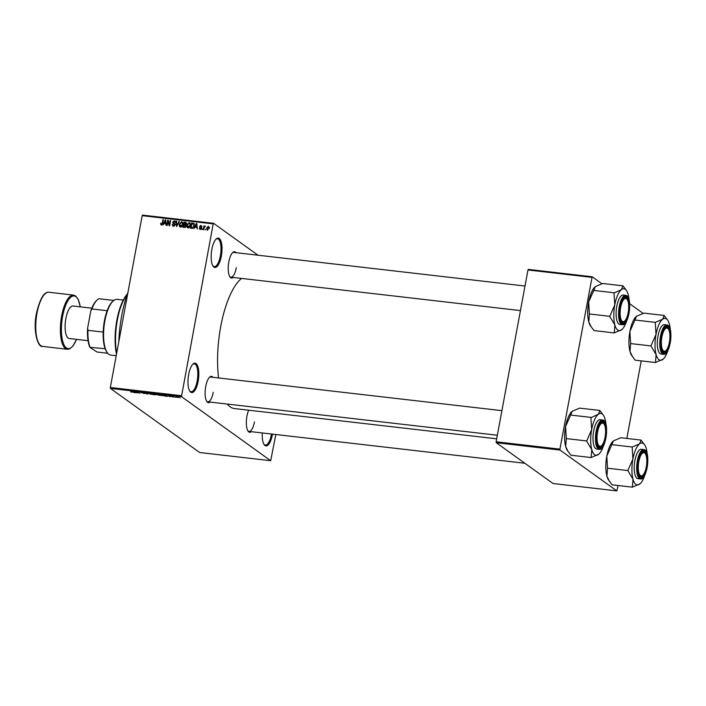 <?xml version="1.0" encoding="UTF-8"?>
<svg xmlns="http://www.w3.org/2000/svg" width="706" height="706" viewBox="0 0 706 706"><rect width="100%" height="100%" fill="white"/><g stroke="black" fill="none" stroke-linecap="round" stroke-linejoin="round"><path stroke-width="1.06" d="M221.331 256.19A14.8 5.189 -83.4 0 1 213.088 266.206A14.8 5.189 -83.4 0 1 211.853 249.386A14.8 5.189 -83.4 0 1 216.23 238.937A14.8 5.189 -83.4 0 1 221.181 241.831A14.8 5.189 -83.4 0 1 221.331 256.19M212.824 265.774A14.023 4.916 96.6 0 0 214.262 266.639A14.023 4.916 96.6 0 0 220.351 255.934A14.023 4.916 96.6 0 0 217.474 238.778A14.023 4.916 96.6 0 0 215.877 239.29M198.148 381.275A14.8 5.189 -83.4 0 1 189.905 391.283A14.8 5.189 -83.4 0 1 188.67 374.471A14.8 5.189 -83.4 0 1 193.047 364.014A14.8 5.189 -83.4 0 1 197.998 366.908A14.8 5.189 -83.4 0 1 198.148 381.275M189.64 390.859A14.023 4.916 96.6 0 0 191.079 391.724A14.023 4.916 96.6 0 0 197.168 381.011A14.023 4.916 96.6 0 0 194.291 363.864A14.023 4.916 96.6 0 0 192.694 364.375M272.507 434.137A14.8 5.189 -83.4 0 1 272.419 434.622A14.8 5.189 -83.4 0 1 264.176 444.639A14.8 5.189 -83.4 0 1 262.323 432.963M263.912 444.206A14.023 4.916 96.6 0 0 265.35 445.071A14.023 4.916 96.6 0 0 271.448 434.366A14.023 4.916 96.6 0 0 271.51 434.022M210.106 402.076A13.246 4.642 -83.4 0 1 206.84 401.52A13.246 4.642 -83.4 0 1 205.737 386.473A13.246 4.642 -83.4 0 1 209.656 377.119A13.246 4.642 -83.4 0 1 212.965 377.313M206.576 401.079A12.461 4.368 96.6 0 0 207.82 401.82A12.461 4.368 96.6 0 0 213.238 392.298M233.201 277.449A13.246 4.642 -83.4 0 1 229.935 276.884A13.246 4.642 -83.4 0 1 228.841 261.847A13.246 4.642 -83.4 0 1 232.751 252.492A13.246 4.642 -83.4 0 1 236.06 252.686M229.671 276.452A12.461 4.368 96.6 0 0 230.924 277.184A12.461 4.368 96.6 0 0 236.333 267.671M251.327 431.693A13.246 4.642 -83.4 0 1 248.062 431.128A13.246 4.642 -83.4 0 1 246.959 416.09A13.246 4.642 -83.4 0 1 248.671 410.204M247.797 430.695A12.461 4.368 96.6 0 0 249.05 431.428A12.461 4.368 96.6 0 0 254.46 421.914M118.82 341.713A63.875 22.398 -83.4 0 1 121.688 315.785A63.875 22.398 -83.4 0 1 127.971 292.31M218.613 377.966A66.991 23.492 -83.4 0 1 220.704 326.613A66.991 23.492 -83.4 0 1 241.54 278.411M258.008 255.219L213.583 223.308L213.194 223.881L181.46 396.613L110.445 388.424L110.33 387.488L181.354 395.687M213.194 223.881L142.171 215.683L142.559 215.109L213.583 223.308M177.921 397.46L175.953 396.948L176.579 396.622L178.512 397.24L177.894 397.566L178.512 397.24M176.023 396.604L176.579 396.622M174.091 397.116L172.361 396.154L173.852 396.348L173.252 396.472L174.091 397.116M170.508 396.604L168.955 396.295L170.764 396.516L169.158 395.766L171.196 396.551M170.34 396.587L170.799 396.366M168.513 395.748L169.158 395.766M169.378 395.801L168.919 395.942M163.121 395.316L160.906 395.598L159.168 394.345L163.404 395.66M155.655 394.68L153.334 394.725L151.587 393.471L155.779 394.839M147.36 394.036L143.795 392.571L146.901 393.86L146.583 392.889L147.069 392.951L147.36 394.036M137.52 392.898L135.314 391.592L139.153 392.88L138.217 391.927L139.956 393.18L136.126 391.892L137.52 392.898M130.848 392.068L131.872 392.059L130.504 391.036L132.154 391.936L130.866 391.927M132.154 391.936L131.713 392.104M110.445 388.424L199.666 452.511L270.689 460.709L181.46 396.613M133.655 392.448L132.834 391.3L136.532 392.783L133.655 392.448M144.615 393.427L140.979 392.518L144.712 393.56M143.521 393.48L144.183 393.224M141.015 392.307L141.809 392.324M142.047 392.36L141.447 392.58M148.357 393.136L148.269 393.621L149.134 393.171L151.975 394.416L147.995 393.295M155.938 394.019L155.841 394.495L156.706 394.045L159.547 395.289L155.576 394.169M164.754 396.04L164.269 395.987L163.933 394.892L164.41 394.945L167.631 396.375L164.754 396.04M172.767 396.966L172.061 396.737L172.767 396.966M175.935 397.328L175.22 397.099L175.935 397.328M180.277 397.831L179.571 397.602L180.277 397.831M205.755 229.176L205.155 229.882L205.755 229.176M204.14 227.729L203.769 229.724L203.31 229.671L204.016 225.832L204.369 226.494L205.446 226.141L204.14 227.729M202.587 228.815L201.987 229.512L202.587 228.815M200.133 229.371L199.242 228.012L200.275 228.832L200.998 228.303L199.613 226.37L200.857 225.399L201.722 226.617L200.769 225.946L200.089 226.344L201.484 228.259L199.63 229.194M199.719 227.994L200.848 229.247M201.466 228.32L199.948 227.341M201.245 226.635L200.769 225.946M200.177 226.679L201.228 227.279M195.13 227.111L193.956 228.585L196.33 223.475L196.815 223.528L197.309 228.973L196.718 227.297L195.13 227.111M188.14 227.985L186.966 227.005L186.852 225.143L189.146 222.575L190.417 225.496L189.614 227.332L187.505 227.747M189.482 223.361L190.143 223.29L189.146 222.575L189.773 222.814M180.568 227.111L179.395 226.132L179.271 224.27L181.574 221.702L182.845 224.623L182.033 226.458L179.933 226.873M182.933 223.705L181.46 222.319L182.572 222.416L182.192 221.94M161.339 224.896L160.641 223.131L161.471 224.279L162.045 223.943L162.909 219.619L163.368 219.672L162.707 223.255L161.339 224.896L160.686 224.437L161.312 224.887M142.171 215.683L110.33 387.488M164.03 223.528L162.857 225.002L165.239 219.884L165.725 219.945L166.219 225.391L165.628 223.714L164.03 223.528M167.984 221.278L167.207 225.505L166.74 225.452L167.719 220.175L168.213 220.228L169.369 224.684L170.155 220.457L170.623 220.51L169.643 225.779L169.149 225.726L167.984 221.278L168.602 221.719M173.332 226.282L172.132 224.323L173.482 225.664L174.585 224.87L172.67 222.152L174.25 220.854L175.344 222.593L174.153 221.472L173.173 222.778L174.585 223.581L175.053 224.914L173.332 226.282L172.643 226.035M174.02 226.22L172.996 225.488L174.17 226.158M174.991 225.161L173.094 223.449M174.153 221.472L175.247 221.569L174.876 221.084M173.173 222.778L175.582 224.296M179.465 221.534L176.588 226.582L176.2 221.154L176.676 221.207L176.906 225.991L178.989 221.472L179.465 221.534M186.402 222.919L185.422 222.214L186.446 223.687L185.749 224.737L186.137 226.105L184.442 227.491L183.013 227.323L183.992 222.055L186.057 222.425M193.788 223.414L194.185 225.894L191.944 228.356L190.594 228.197L191.573 222.928L193.7 223.334M207.546 230.227L206.629 228.091L208.279 226.255L209.205 228.347L207.07 230.05M275.825 434.517L270.689 460.709M496.239 442.706L553.072 483.531L616.841 490.891L560.017 450.066L496.239 442.706L496.133 441.779L559.911 449.14L560.017 450.066M591.752 277.334L527.973 269.974L528.362 269.401L592.14 276.761L559.911 449.14M527.973 269.974L496.133 441.779M643.131 313.385L629.62 303.686M601.9 283.777L592.14 276.761M641.225 360.89L626.849 438.435M618.121 485.516L616.841 490.891M496.68 438.823L234.454 408.562A66.991 23.492 -83.4 0 1 227.279 404.061M524.999 286.027L233.774 252.421A12.461 4.368 96.6 0 0 232.398 252.854M501.895 410.663L210.679 377.048A12.461 4.368 96.6 0 0 209.294 377.481M161.683 225.152L161.639 223.855M165.751 220.254L165.239 219.884M166.095 224.049L165.628 223.714M165.795 220.74L165.407 220.466L164.295 222.928L166.069 223.731M166.034 223.396L165.407 220.466M164.295 222.928L165.583 223.078M168.31 220.599L167.719 220.175M173.252 226.264L173.085 225.549M172.591 224.649L172.132 224.323M173.782 223.82L173.632 223.167M174.17 223.493L174.832 223.926L174.17 223.493M176.694 221.507L176.2 221.154M180.507 227.103L179.395 226.132M180.392 226.847L180.251 226.344M181.213 227.041L180.215 226.326L182.386 224.552L182.413 223.334M181.46 222.319L179.73 224.331L181.363 226.988M186.41 222.928L183.992 222.055M186.075 226.344L183.931 224.914L183.586 226.767L184.822 227.508M186.358 224.005L184.337 222.725L184.045 224.296L186.402 225.117M185.819 224.693L185.404 224.402L185.969 223.723L185.14 222.814M184.045 224.296L185.404 224.402M186.419 225.911L184.84 225.02M185.554 227.226L185.06 226.864L185.669 226.052M185.299 227.394L184.566 226.873L185.06 226.864M183.586 226.767L184.566 226.873M188.087 227.976L186.966 227.005M187.964 227.72L187.822 227.217M188.793 227.914L187.796 227.2L189.958 225.426L189.985 224.208L189.04 223.193L187.311 225.205L188.934 227.861M190.496 224.084L189.04 223.193M190.505 224.579L189.985 224.208M192.561 223.67L191.573 222.928M192.57 223.643L194.574 223.97M194.256 224.508L191.917 223.599L191.167 227.641L192.306 228.373M194.132 226.132L193.373 223.873M193.682 227.376L193.726 225.832M192.756 228.276L191.997 227.729L193.303 227.103M191.167 227.641L191.997 227.729M196.842 223.846L196.33 223.475M197.186 227.632L196.718 227.297M196.886 224.331L196.506 224.058L195.394 226.52L197.159 227.323M197.133 226.988L196.506 224.058M195.394 226.52L196.683 226.661M200.292 229.379L200.23 228.912M199.736 228.365L199.242 228.012M200.68 227.756L199.613 226.37M201.254 226.194L201.695 226.105M201.175 227.394L200.301 226.767M207.67 230.235L207.555 229.706M208.676 227.067L209.152 226.961M208.164 226.802L207.087 228.144L207.661 229.679L208.738 228.329L208.164 226.802L209.453 227.623M133.337 391.53L133.178 392.395M133.408 391.68L134.767 392.139L133.408 391.68M147.086 393.03L146.91 393.983M147.069 392.96L146.901 393.86M149.363 393.198L148.737 393.683L151.34 393.966L148.737 393.683M151.375 393.771L150.713 394.31M152.258 393.666L154.296 394.063L152.275 393.551M152.981 394.186L155.196 394.628L152.999 394.072M156.935 394.072L156.308 394.557L158.912 394.839L156.308 394.557M158.947 394.645L158.285 395.183M159.83 394.539L161.171 395.501L162.901 395.554L159.856 394.425M164.427 395.113L164.269 395.987M164.507 395.272L165.866 395.731L164.507 395.272M176.774 396.648L176.421 397.001L178.062 397.196L176.421 397.001M116.49 354.262A38.168 13.388 -83.4 0 1 116.869 320.189A38.168 13.388 -83.4 0 1 127.362 294.023M127.265 294.278A38.954 13.661 96.6 0 0 117.346 320.092A38.954 13.661 96.6 0 0 116.658 353.353M655.477 362.531L635.188 360.192L631.658 355.409A21.074 7.387 -83.4 0 1 630.008 351.553L630.626 343.575L650.914 345.914L656.095 354.562L655.477 362.531L663.128 359.16M632.505 356.654L630.008 351.553A21.074 7.387 -83.4 0 1 629.911 331.476L636.556 316.235L643.916 313.111L664.205 315.45L662.643 319.253A21.074 7.387 -83.4 0 1 666.517 318.944A21.074 7.387 -83.4 0 1 667.735 320.233A21.074 7.387 -83.4 0 1 669.385 324.089A21.074 7.387 -83.4 0 1 670.312 329.676M667.735 320.233L664.258 315.653A24.189 8.481 96.6 0 0 664.178 315.591A24.189 8.481 96.6 0 0 664.099 315.538M668.017 326.852A13.246 4.642 -83.4 0 1 669.879 342.701A13.246 4.642 -83.4 0 1 663.269 352.47A13.246 4.642 -83.4 0 1 662.502 351.659A13.246 4.642 -83.4 0 1 661.028 339.127A13.246 4.642 -83.4 0 1 665.317 327.266A13.246 4.642 -83.4 0 1 668.017 326.852M665.926 350.6A11.684 4.095 96.6 0 0 668.732 345.093A11.684 4.095 96.6 0 0 668.405 329.075A11.684 4.095 96.6 0 0 662.546 334.229A11.684 4.095 96.6 0 0 661.76 347.264A11.684 4.095 96.6 0 0 665.926 350.6L665.22 351.244A12.461 4.368 -83.4 0 1 663.49 351.959A12.461 4.368 -83.4 0 1 662.237 351.226A12.461 4.368 96.6 0 0 662.678 351.632A12.461 4.368 96.6 0 0 663.49 351.959A12.461 4.368 96.6 0 0 665.573 350.882M668.132 328.722A12.461 4.368 96.6 0 0 667.152 327.522A12.461 4.368 96.6 0 0 666.34 327.196A12.461 4.368 96.6 0 0 664.964 327.628A12.461 4.368 -83.4 0 1 666.34 327.196A12.461 4.368 -83.4 0 1 667.867 328.281L668.405 329.075M663.508 354.315C669.959 355.771 673.859 328.74 668.044 325.369L664.434 324.619A14.8 5.189 96.6 0 0 657.771 337.318A14.8 5.189 96.6 0 0 660.084 353.644A14.8 5.189 96.6 0 0 661.045 354.033L663.508 354.315A14.8 5.189 -83.4 0 1 662.555 353.927A14.8 5.189 -83.4 0 1 660.234 337.6A14.8 5.189 -83.4 0 1 666.905 324.91A14.8 5.189 -83.4 0 1 667.858 325.289M634.985 320.039L655.283 322.377L655.998 334.485L650.914 345.914M667.92 350.45A21.074 7.387 -83.4 0 1 663.252 359.054A21.074 7.387 -83.4 0 1 662.837 359.407A21.074 7.387 -83.4 0 1 656.095 354.562A21.074 7.387 -83.4 0 1 655.998 334.485A21.074 7.387 96.6 0 1 662.643 319.253L655.283 322.377M630.626 343.575L629.911 331.476A21.074 7.387 -83.4 0 1 636.141 316.588L636.556 316.235M650.967 345.64A24.189 8.481 96.6 0 0 650.976 346.116M628.561 309.819A11.684 4.095 96.6 0 0 627.184 299.459A11.684 4.095 96.6 0 0 620.274 310.278A11.684 4.095 96.6 0 0 624.695 320.992A11.684 4.095 96.6 0 0 628.561 309.819M626.91 299.106A12.461 4.368 96.6 0 0 625.922 297.906A12.461 4.368 96.6 0 0 625.119 297.588A12.461 4.368 96.6 0 0 623.742 298.011A12.461 4.368 -83.4 0 1 625.119 297.588A12.461 4.368 -83.4 0 1 626.646 298.673L627.184 299.459M624.695 320.992L623.989 321.636A12.461 4.368 -83.4 0 1 622.26 322.351A12.461 4.368 -83.4 0 1 621.015 321.618A12.461 4.368 96.6 0 0 621.457 322.024A12.461 4.368 96.6 0 0 622.26 322.351A12.461 4.368 96.6 0 0 624.351 321.265M638.4 464.522A11.684 4.095 96.6 0 0 642.822 475.226A11.684 4.095 96.6 0 0 646.687 464.063A11.684 4.095 96.6 0 0 645.31 453.702A11.684 4.095 96.6 0 0 638.4 464.522M642.822 475.226L642.116 475.879A12.461 4.368 -83.4 0 1 640.386 476.585A12.461 4.368 -83.4 0 1 639.142 475.853A12.461 4.368 96.6 0 0 639.583 476.268A12.461 4.368 96.6 0 0 640.386 476.585A12.461 4.368 96.6 0 0 642.478 475.509M645.037 453.349A12.461 4.368 96.6 0 0 644.048 452.149A12.461 4.368 96.6 0 0 643.245 451.822A12.461 4.368 96.6 0 0 641.86 452.255A12.461 4.368 -83.4 0 1 643.245 451.822A12.461 4.368 -83.4 0 1 644.763 452.917L645.31 453.702M598.22 429.248A11.684 4.095 96.6 0 0 597.435 442.283A11.684 4.095 96.6 0 0 601.6 445.618A11.684 4.095 96.6 0 0 604.415 440.112A11.684 4.095 96.6 0 0 604.08 424.094A11.684 4.095 96.6 0 0 598.22 429.248M601.6 445.618L600.894 446.263A12.461 4.368 -83.4 0 1 599.165 446.977A12.461 4.368 -83.4 0 1 597.911 446.245A12.461 4.368 96.6 0 0 598.361 446.651A12.461 4.368 96.6 0 0 599.165 446.977A12.461 4.368 96.6 0 0 601.247 445.901M603.807 423.741A12.461 4.368 96.6 0 0 602.827 422.541A12.461 4.368 96.6 0 0 602.024 422.214A12.461 4.368 96.6 0 0 600.638 422.647A12.461 4.368 -83.4 0 1 602.024 422.214A12.461 4.368 -83.4 0 1 603.542 423.3L604.08 424.094M107.224 352.612L106.685 351.826A27.26 9.557 -83.4 0 1 105.141 348.693A27.26 9.557 -83.4 0 1 103.182 332.076A27.26 9.557 -83.4 0 1 107.144 310.711A27.26 9.557 -83.4 0 1 112.483 301.594L113.189 300.95A28.046 9.831 96.6 0 0 104.091 326.075A28.046 9.831 96.6 0 0 107.224 352.612A28.046 9.831 96.6 0 0 108.839 354.333A28.046 9.831 96.6 0 0 110.648 355.065L116.225 355.709M123.276 300.059L117.081 299.344A28.046 9.831 96.6 0 0 113.189 300.95M105.141 348.693L89.865 347.334A26.484 9.284 -83.4 0 1 87.615 328.211L90.827 310.896A26.484 9.284 -83.4 0 1 96.554 300.482L97.26 299.838A27.26 9.557 96.6 0 0 91.921 308.954L90.827 310.896M107.7 353.256L96.987 352.012L89.865 347.334M87.615 328.211L87.968 330.32A27.26 9.557 96.6 0 0 89.918 346.937M103.182 332.076L87.968 330.32M107.144 310.711L91.921 308.954M113.798 300.438L98.858 298.717A27.26 9.557 96.6 0 0 97.26 299.838M91.815 308.195L72.983 306.016A16.362 5.736 96.6 0 0 65.87 318.512A16.362 5.736 96.6 0 0 69.232 338.518L88.065 340.698M626.699 320.833A21.074 7.387 96.6 0 1 622.03 329.446A21.074 7.387 96.6 0 1 621.615 329.79A21.074 7.387 -83.4 0 1 617.741 330.099A21.074 7.387 -83.4 0 1 614.873 324.945L614.255 332.923L621.907 329.552M622.039 322.863A13.246 4.642 -83.4 0 1 621.28 322.051A13.246 4.642 -83.4 0 1 619.806 309.519A13.246 4.642 -83.4 0 1 624.095 297.65A13.246 4.642 -83.4 0 1 626.787 297.244A13.246 4.642 -83.4 0 1 628.649 313.093A13.246 4.642 -83.4 0 1 622.039 322.863M622.286 324.698C628.737 326.154 632.638 299.132 626.822 295.752L623.213 295.011A14.8 5.189 96.6 0 0 616.55 307.71A14.8 5.189 96.6 0 0 618.862 324.028A14.8 5.189 96.6 0 0 619.824 324.416L622.286 324.698A14.8 5.189 -83.4 0 1 621.324 324.319A14.8 5.189 -83.4 0 1 619.012 307.993A14.8 5.189 -83.4 0 1 625.675 295.293A14.8 5.189 -83.4 0 1 626.637 295.682M591.284 327.037L588.786 321.936A21.074 7.387 -83.4 0 0 590.437 325.801L593.967 330.576L614.255 332.923M609.746 316.509L614.873 324.945A21.074 7.387 -83.4 0 1 614.776 304.868L609.746 316.509A24.189 8.481 96.6 0 1 609.746 316.023M589.404 313.967L588.68 301.859A21.074 7.387 -83.4 0 0 588.786 321.936L589.404 313.967L609.693 316.306M614.008 293.052L614.776 304.868A21.074 7.387 -83.4 0 1 621.421 289.636L614.008 293.052A24.189 8.481 96.6 0 1 614.167 292.681M594.973 286.918A21.074 7.387 -83.4 0 0 594.92 286.971A21.074 7.387 -83.4 0 0 588.68 301.859L593.764 290.422L614.052 292.769M593.764 290.422L595.326 286.627L602.686 283.494L622.983 285.842L621.421 289.636A21.074 7.387 -83.4 0 1 626.504 290.616A21.074 7.387 -83.4 0 1 628.163 294.481A21.074 7.387 -83.4 0 1 629.09 300.068M626.504 290.616L622.983 285.842M632.382 487.158L612.093 484.819L608.563 480.045A21.074 7.387 -83.4 0 1 606.913 476.179L607.531 468.21L627.819 470.549L633 479.189L632.382 487.158L640.033 483.795M609.41 481.28L606.913 476.179A21.074 7.387 -83.4 0 1 606.807 456.102L613.452 440.871L620.812 437.738L641.11 440.085L639.539 443.88A21.074 7.387 -83.4 0 1 643.422 443.571A21.074 7.387 -83.4 0 1 644.631 444.859A21.074 7.387 -83.4 0 1 646.29 448.725A21.074 7.387 -83.4 0 1 647.217 454.311M644.631 444.859L641.163 440.279A24.189 8.481 96.6 0 0 641.083 440.226A24.189 8.481 96.6 0 0 641.004 440.165M644.913 451.478A13.246 4.642 -83.4 0 1 646.775 467.337A13.246 4.642 -83.4 0 1 640.165 477.097A13.246 4.642 -83.4 0 1 639.407 476.294A13.246 4.642 -83.4 0 1 637.924 463.763A13.246 4.642 -83.4 0 1 642.222 451.893A13.246 4.642 -83.4 0 1 644.913 451.478M640.413 478.942C646.864 480.398 650.764 453.376 644.949 449.996L641.339 449.254A14.8 5.189 96.6 0 0 634.676 461.953A14.8 5.189 96.6 0 0 636.988 478.271A14.8 5.189 96.6 0 0 637.942 478.659L640.413 478.942A14.8 5.189 -83.4 0 1 639.451 478.562A14.8 5.189 -83.4 0 1 637.139 462.236A14.8 5.189 -83.4 0 1 643.801 449.537A14.8 5.189 -83.4 0 1 644.763 449.925M611.89 444.665L632.179 447.013L632.903 459.112L627.819 470.549M644.816 475.076A21.074 7.387 -83.4 0 1 640.148 483.689A21.074 7.387 -83.4 0 1 639.742 484.034A21.074 7.387 -83.4 0 1 633 479.189A21.074 7.387 -83.4 0 1 632.903 459.112A21.074 7.387 96.6 0 1 639.539 443.88L632.179 447.013M607.531 468.21L606.807 456.102A21.074 7.387 -83.4 0 1 613.046 441.215L613.452 440.871M627.872 470.267A24.189 8.481 96.6 0 0 627.872 470.743M603.595 445.468A21.074 7.387 96.6 0 1 598.926 454.073L598.9 454.099A21.074 7.387 96.6 0 1 598.52 454.426A21.074 7.387 -83.4 0 1 594.637 454.735A21.074 7.387 -83.4 0 1 591.778 449.581L591.16 457.55L598.812 454.179M598.944 447.489A13.246 4.642 -83.4 0 1 598.185 446.677A13.246 4.642 -83.4 0 1 596.702 434.146A13.246 4.642 -83.4 0 1 601 422.285A13.246 4.642 -83.4 0 1 603.692 421.87A13.246 4.642 -83.4 0 1 605.554 437.72A13.246 4.642 -83.4 0 1 598.944 447.489M599.182 449.334C605.642 450.79 609.534 423.759 603.727 420.388L600.118 419.638A14.8 5.189 96.6 0 0 593.446 432.337A14.8 5.189 96.6 0 0 595.767 448.663A14.8 5.189 96.6 0 0 596.72 449.051L599.182 449.334A14.8 5.189 -83.4 0 1 598.229 448.945A14.8 5.189 -83.4 0 1 595.917 432.619A14.8 5.189 -83.4 0 1 602.58 419.929A14.8 5.189 -83.4 0 1 603.533 420.317M568.189 451.672L565.683 446.571A21.074 7.387 -83.4 0 0 567.342 450.428L570.863 455.211L591.16 457.55M586.651 441.135L591.778 449.581A21.074 7.387 -83.4 0 1 591.672 429.504L586.651 441.135A24.189 8.481 96.6 0 1 586.651 440.659M566.3 438.594L565.585 426.495A21.074 7.387 -83.4 0 0 565.683 446.571L566.3 438.594L586.598 440.941M590.904 417.678L591.672 429.504A21.074 7.387 -83.4 0 1 598.317 414.272L590.904 417.678A24.189 8.481 96.6 0 1 591.063 417.317M571.878 411.554A21.074 7.387 -83.4 0 0 571.816 411.607A21.074 7.387 -83.4 0 0 565.585 426.495L570.669 415.057L590.957 417.396M570.669 415.057L572.231 411.254L579.591 408.13L599.879 410.468L598.317 414.272A21.074 7.387 -83.4 0 1 603.409 415.252A21.074 7.387 -83.4 0 1 605.06 419.108A21.074 7.387 -83.4 0 1 605.995 424.694M603.409 415.252L599.879 410.468M185.907 225.117L184.91 224.393M193.859 223.793L192.862 223.078M201.413 227.5L200.663 226.961M146.972 392.933L146.83 393.683M668.211 325.793A14.332 5.03 96.6 0 0 661.054 336.365A14.332 5.03 96.6 0 0 663.066 353.529A14.332 5.03 96.6 0 0 670.223 342.957A14.332 5.03 96.6 0 0 668.211 325.793M48.864 292.258A27.26 9.557 96.6 0 0 37.021 313.076A27.26 9.557 96.6 0 0 42.616 346.425C37.727 347.846 32.741 330.231 36.5 313.111C40.039 298.559 44.16 291.613 48.864 292.258L73.503 295.099A27.26 9.557 -83.4 0 0 61.66 315.917A27.26 9.557 -83.4 0 0 67.255 349.276L42.616 346.425M80.237 306.854A26.484 9.284 96.6 0 0 71.897 296.441A26.484 9.284 96.6 0 0 62.631 316.182A26.484 9.284 96.6 0 0 64.502 345.755A26.484 9.284 96.6 0 0 76.486 339.357M621.845 323.913A14.332 5.03 96.6 0 0 629.002 313.34A14.332 5.03 96.6 0 0 626.981 296.185A14.332 5.03 96.6 0 0 619.833 306.757A14.332 5.03 96.6 0 0 621.845 323.913M645.107 450.428A14.332 5.03 96.6 0 0 637.959 461A14.332 5.03 96.6 0 0 639.971 478.156A14.332 5.03 96.6 0 0 647.128 467.584A14.332 5.03 96.6 0 0 645.107 450.428M598.75 448.548A14.332 5.03 96.6 0 0 605.907 437.976A14.332 5.03 96.6 0 0 603.886 420.811A14.332 5.03 96.6 0 0 596.729 431.384A14.332 5.03 96.6 0 0 598.75 448.548M174.32 224.111L175.317 224.826M174.585 221.631L175.582 222.346M173.358 222.964L174.356 223.678M181.919 222.496L182.916 223.211M185.766 222.972L186.763 223.696M199.957 228.718L200.954 229.432M200.857 227.861L201.854 228.576M201.051 226.044L202.048 226.758M200.23 226.723L201.228 227.438M520.446 310.596L230.924 277.184M524.849 463.26L249.05 431.428M207.82 401.82L497.351 435.231M80.316 306.863L78.189 299.309L75.683 296.008L73.503 295.099M76.566 339.365L72.78 346.231L69.585 348.888L67.255 349.276"/></g></svg>
